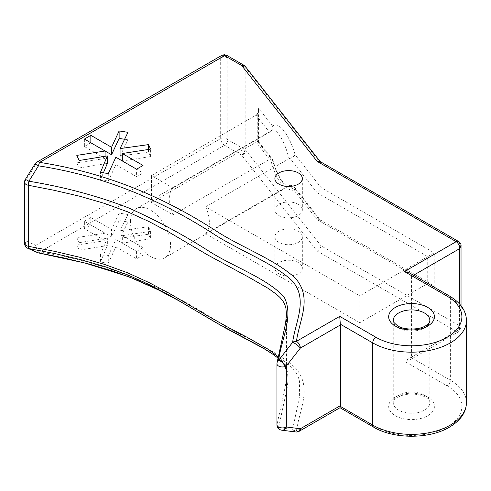 <?xml version="1.0" encoding="UTF-8"?>
<svg xmlns="http://www.w3.org/2000/svg" width="491" height="491" viewBox="0 0 491 491"><rect width="100%" height="100%" fill="white"/><g stroke="black" fill="none" stroke-linecap="round" stroke-linejoin="round"><path stroke-width="0.37" stroke-dasharray="2.46 1.84" d="M108.284 263.219L115.864 246.893L136.566 258.849L143.034 255.111L122.333 243.155L150.614 238.779L148.515 234.262L120.062 238.252L127.967 221.975L119.129 220.606L111.555 236.932L90.847 224.982L84.378 228.714L105.08 240.67L76.799 245.046L79.168 250.146L107.363 245.58L100.459 262.01L108.284 263.219L108.284 255.75L100.459 254.541L107.363 238.11L107.363 245.58M413.539 275.255L411.55 276.402A5.493 3.167 -120 0 0 411.495 275.623L450.37 298.068L450.37 380.249L411.495 357.804L410.58 359.363L408.825 360.449L404.431 361.198L447.135 385.852A50.328 29.055 180 0 1 447.135 426.943A50.328 29.055 180 0 1 375.965 426.943L339.729 406.026L296.466 431.006C299.123 410.028 313.19 387.111 294.87 367.378C274.629 349.095 242.763 337.489 217.979 321.814C169.07 289.837 110.432 262.906 39.648 252.043L224.559 145.287L241.658 155.156L317.143 251.036L456.194 331.315L458.747 331.695L459.429 329.449L461.037 327.736L459.429 325.711L320.967 245.77C320.733 248.127 319.463 249.882 317.143 251.036M278.913 273.788A13.723 7.924 0 0 0 293.87 275.506A13.723 7.924 0 0 0 302.339 268.184A13.723 7.924 0 0 0 298.319 262.581A13.723 7.924 0 0 0 283.362 260.862A13.723 7.924 0 0 0 274.892 268.184A13.723 7.924 0 0 0 278.913 273.788M298.319 204.305A13.723 7.924 0 0 0 278.913 204.305A13.723 7.924 0 0 0 274.892 209.909A13.723 7.924 0 0 0 288.616 217.832A13.723 7.924 0 0 0 302.339 209.909A13.723 7.924 0 0 0 298.319 204.305M317.143 219.655L290.009 185.193L293.305 185.923L294.054 186.672L295.066 188.967L320.967 221.864L320.967 245.77L245.825 150.332L245.825 68.145L320.967 163.589L320.967 187.494C320.733 189.851 319.463 191.607 317.143 192.76L427.722 256.603L427.722 283.503L317.143 219.655L319.85 219.673L320.967 221.864L434.197 287.235L430.957 283.823L427.722 283.503L359.786 322.722L359.786 295.827L434.197 252.871L320.967 187.494L295.066 154.597C294.391 156.187 292.704 157.421 290.009 158.298L317.143 192.76M411.495 357.804A5.493 3.167 -120 0 0 411.55 357.092L459.429 329.449L459.429 303.825M411.55 276.402L411.55 357.092M298.319 231.206A13.723 7.924 180 0 1 302.339 236.809A13.723 7.924 180 0 1 298.319 242.413A13.723 7.924 180 0 1 283.362 244.125A13.723 7.924 180 0 1 274.892 236.809A13.723 7.924 180 0 1 283.362 229.487A13.723 7.924 180 0 1 298.319 231.206M130.422 221.68A28.368 16.375 60 0 1 136.295 208.693A28.368 16.375 60 0 1 164.663 225.068A28.368 16.375 60 0 1 164.663 257.824A28.368 16.375 60 0 1 142.801 250.226A28.368 16.375 60 0 1 130.422 221.68M172.967 187.967A28.368 16.375 -120 0 0 169.242 199.266A28.368 16.375 -120 0 0 172.967 214.862L151.449 202.439L151.449 175.545L172.967 187.967L269.498 132.239L271.695 130.52C276.341 127.316 285.148 141.739 288.923 158.734L205.631 206.821L359.786 295.827M359.786 322.722L205.631 233.722L288.923 185.635L287.708 186.783C283.086 189.968 274.34 175.71 270.535 158.802L172.967 214.862M205.631 233.722A28.368 16.375 -120 0 0 205.631 206.821M151.449 202.439L257.259 141.586L258.573 141.604L258.186 142.126L272.665 160.514C278.096 180.185 289.641 194.841 295.066 188.967M151.449 175.545L256.044 115.158L269.498 132.239M257.259 141.586L257.259 114.219L256.044 115.158M288.923 158.734L290.009 158.298M290.009 185.193L288.923 185.635M277.01 363.395L284.154 331.278L285.627 323.317L286.474 313.933L286.48 374.885L285.621 384.287L284.154 392.248L277.01 424.347L277.01 363.395A5.493 3.167 180 0 0 276.967 363.794M278.354 356.871L282.773 361.799L284.688 365.218L285.866 368.851L286.474 374.885M177.404 299.798L222.128 326.134M265.318 349.34L275.003 354.962L283.884 360.817L291.507 367.188L296.871 374.111L298.546 377.794L299.584 381.611L299.369 397.311L292.618 429.404L278.606 427.624L287.223 387.54L288.057 379.623L287.456 371.896L286.247 368.164L284.271 364.629L281.478 361.247L277.943 358.007L269.528 351.961L261.421 347.045L269.915 351.949M299.209 431.276A5.493 3.167 -120 0 1 296.466 431.006A5.493 4.444 12.7 0 1 292.618 429.404A5.493 4.358 -82.8 0 0 294.447 431.515A5.493 4.358 -82.8 0 0 295.699 431.957M281.754 430.19A5.493 4.358 97.3 0 1 280.429 429.735A5.493 4.358 97.3 0 1 278.606 427.624A5.493 4.437 -167.7 0 1 277.01 424.347A5.493 3.167 0 0 0 276.967 424.74M409.261 272.787L410.58 273.812L411.495 275.623M319.85 161.398L320.967 163.589L459.429 243.53L461.037 245.991M34.99 163.969L35.763 164.632L220.68 57.877L220.68 138.56L35.763 245.322A5.493 4.474 -65.9 0 0 37.071 252.405A5.493 4.474 -65.9 0 0 37.402 252.57M27.471 248.121A5.493 4.474 113.9 0 1 26.158 241.038L26.158 180.007L25.385 179.338M339.729 406.026C339.827 408.131 340.024 408.248 340.324 406.37M270.535 158.802L272.388 159.182L272.665 160.514M257.259 114.219L258.597 110.395L258.186 107.756L258.186 142.126M295.066 154.597C289.641 134.933 278.096 120.27 272.665 126.15L272.388 129.194L270.535 131.594M143.034 165.455L143.034 172.93L136.566 176.662L136.566 169.192M136.566 176.662L115.864 164.712L115.864 157.237M148.515 149.454L148.515 152.081L150.614 156.598L122.333 160.974L143.034 172.93M150.614 156.598L150.614 149.129M148.515 152.081L122.333 155.751M120.062 156.064L127.967 139.788L127.967 132.318M127.967 139.788L124.591 139.266M84.378 139.063L84.378 146.533L90.847 142.795L105.08 151.013M84.378 146.533L105.08 158.489L105.08 156.298M105.08 158.489L76.799 162.865L76.799 155.389M76.799 162.865L79.168 167.965L79.168 160.496M79.168 167.965L107.363 163.399M108.284 173.569L108.284 181.038L100.459 179.829L100.459 172.359M100.459 179.829L103.405 172.814M108.284 181.038L115.864 164.712M143.034 255.111L143.034 247.642L136.566 251.374L115.864 239.424L115.864 246.893M136.566 251.374L136.566 258.849M143.034 247.642L122.333 235.686L122.333 243.155M148.515 234.262L148.515 226.793L150.614 231.31L122.333 235.686M150.614 231.31L150.614 238.779M148.515 226.793L120.062 230.776L120.062 238.252M127.967 221.975L127.967 214.499L120.062 230.776M127.967 214.499L119.129 213.131L119.129 220.606M119.129 213.131L111.555 229.463L111.555 236.932M90.847 224.982L90.847 217.507L111.555 229.463M90.847 217.507L84.378 221.245L84.378 228.714M84.378 221.245L105.08 233.2L105.08 240.67M76.799 245.046L76.799 237.576L105.08 233.2M76.799 237.576L79.168 242.677L79.168 250.146M79.168 242.677L107.363 238.11M100.459 254.541L100.459 262.01M108.284 255.75L115.864 239.424M395.372 415.736A22.874 13.208 0 0 0 433.645 409.819A22.874 13.208 0 0 0 405.627 393.641A22.874 13.208 0 0 0 395.372 415.736M458.484 241.437A4.572 2.639 -60 0 1 459.429 243.53L459.429 325.711A4.572 2.639 -60 0 1 456.194 331.315L404.431 361.198M434.197 287.235L434.197 252.871M272.665 126.15L258.186 107.756M227.793 57.502L244.892 67.371L244.892 149.552L227.793 139.683A0.914 0.528 60 0 1 227.149 138.56L227.149 57.877A0.914 0.528 60 0 1 227.793 57.502A4.572 2.639 -60 0 0 226.848 55.409M38.672 252.963A5.493 1.356 -79.6 0 0 39.648 252.043A5.493 3.167 60 0 1 35.763 245.322L26.158 241.038A5.493 3.167 0 0 0 24.55 243.278M24.55 182.253A5.493 3.167 180 0 1 26.158 180.007L35.763 164.632A5.493 3.167 60 0 1 36.899 162.122M398.606 327.951A18.302 10.563 0 0 0 418.553 330.24A18.302 10.563 0 0 0 429.852 320.482L429.852 402.663A18.302 10.563 180 0 1 418.553 412.428A18.302 10.563 180 0 1 398.606 410.132A18.302 10.563 180 0 1 393.248 402.663A18.302 10.563 180 0 1 404.547 392.904A18.302 10.563 180 0 1 424.488 395.194A18.302 10.563 180 0 1 429.852 402.663C430.38 401.89 429.214 400.288 426.354 397.857C423.402 395.194 411.894 392.192 401.442 395.605C395.089 398.514 392.358 400.865 393.248 402.663L393.248 320.482A18.302 10.563 0 0 0 398.606 327.951M466.45 402.663A54.9 31.694 0 0 0 450.37 380.249A4.572 2.639 120 0 1 447.135 385.852M449.425 295.975A4.572 2.639 120 0 1 450.37 298.068A54.9 31.694 180 0 1 466.45 320.482M269.498 159.133L256.044 142.052M221.815 55.36A5.493 3.167 -120 0 0 220.68 57.877A4.572 2.639 0 0 1 227.149 57.877M227.149 138.56A4.572 2.639 0 0 0 220.68 138.56A5.493 3.167 -120 0 0 224.559 145.287A4.572 2.639 -60 0 0 227.793 139.683M375.965 426.943A4.572 2.639 -60 0 1 373.676 427.17M244.892 149.552A4.572 2.639 -60 0 1 241.658 155.156A4.572 3.4 -38.2 0 0 245.825 150.332A4.572 2.639 0 0 0 244.892 149.552M243.947 65.278A4.572 2.639 -60 0 1 244.892 67.371A4.572 2.639 180 0 1 245.825 68.145A4.572 3.4 -38.2 0 0 245.255 66.408M274.892 178.534L274.892 209.909M302.339 178.534L302.339 209.909M274.892 236.809L274.892 268.184M302.339 236.809L302.339 268.184M164.663 257.824L287.953 186.715C288.407 187.642 286.824 186.273 283.209 182.603C279.852 177.791 276.973 173.746 272.714 159.685M136.295 208.693L271.548 130.68M461.037 305.727L461.037 327.736L458.747 331.695L409.641 360.05M286.474 374.903L285.983 369.791L284.399 365.445L281.766 361.726L278.072 358.154M186.071 304.801L181.793 302.352M320.193 161.594L320.445 161.913M319.85 219.673L430.957 283.823M294.054 186.672L320.445 220.189M258.573 141.604L272.536 159.336M258.597 110.395L258.597 141.672"/><path stroke-width="0.74" d="M461.037 305.727L461.037 245.991L459.429 248.759C459.588 245.678 458.508 243.315 456.194 241.664L317.143 161.386L241.658 65.506L224.559 55.63L39.648 162.392C111.58 173.526 169.377 200.457 218.342 232.378C243.119 248.023 275.034 259.616 295.085 277.949C313.086 297.755 299.105 320.427 296.466 341.349L339.729 316.37L375.965 337.292A50.328 29.055 0 0 0 447.135 337.292A50.328 29.055 0 0 0 447.135 296.202L404.431 271.548L409.261 272.787L449.425 295.975A4.572 2.639 120 0 0 447.135 296.202M298.319 172.93A13.723 7.924 0 0 0 283.362 171.212A13.723 7.924 0 0 0 274.892 178.534A13.723 7.924 0 0 0 278.913 184.137A13.723 7.924 0 0 0 293.87 185.85A13.723 7.924 0 0 0 302.339 178.534A13.723 7.924 0 0 0 298.319 172.93M148.515 149.454L148.515 144.612L150.614 149.129L122.333 153.505L143.034 165.455L136.566 169.192L115.864 157.237L108.284 173.569L100.459 172.359L107.363 155.929L79.168 160.496L76.799 155.389L105.08 151.013L111.555 154.751L111.555 147.282L90.847 135.326L84.378 139.063L105.08 151.013L105.08 156.298M148.515 144.612L120.062 148.595L127.967 132.318L119.129 130.95L111.555 147.282M340.38 324.962L340.38 405.652A5.493 3.167 60 0 1 340.324 406.37L372.73 425.077L372.73 342.896L340.324 324.183A5.493 3.167 60 0 1 340.38 324.962L300.345 348.076A5.493 1.056 -142 0 0 294.447 343.172A5.493 1.056 -142 0 0 292.618 342.374C295.447 321.409 308.741 298.663 291.709 280.367C272.671 262.863 240.547 250.956 215.561 235.25C166.326 203.249 109.984 176.981 38.47 165.841L28.895 181.222C64.444 187.053 97.58 195.915 128.317 207.803C157.132 220.674 184.082 235.183 209.154 251.324C234.17 267.135 268.595 279.084 284.252 297.3C294.078 316.572 281.226 339.299 278.606 360.339L292.618 342.374A5.493 4.444 12.7 0 1 296.466 341.349A5.493 3.167 -120 0 1 300.345 348.076L286.339 366.034L286.339 426.986A5.493 4.358 97.3 0 1 281.76 430.19A5.493 4.358 97.3 0 1 281.754 430.19A5.493 5.493 0 0 1 276.967 424.74A5.493 3.167 0 0 0 278.575 426.986A5.493 3.167 0 0 0 286.339 426.986L300.351 428.76L340.38 405.652M277.01 363.395A5.493 4.456 -167.6 0 1 277.09 362.616L277.09 362.616A5.493 5.493 0 0 0 276.967 363.794A5.493 3.167 180 0 0 278.575 366.034A5.493 3.167 180 0 0 286.339 366.034A5.493 1.05 37.9 0 0 280.429 361.137A5.493 1.05 37.9 0 0 278.606 360.339A5.493 4.456 -167.6 0 0 277.09 362.616L285.602 323.182L286.474 313.933L285.86 307.851L284.682 304.236L282.761 300.811L280.048 297.54L276.599 294.385L268.289 288.426L248.931 277.292L208.018 255.148L169.027 232.194L148.779 221.435L127.396 211.731L104.239 203.317L79.714 196.234L54.384 190.348L28.429 185.279L28.429 246.31L54.476 251.318L79.88 257.29L104.442 264.379L127.537 272.787L148.89 282.503L169.113 293.213L208.086 316.143L228.333 327.454L248.986 338.281L268.325 349.414L278.354 356.871M261.421 347.045L219.207 324.391L170.23 295.717L149.945 284.976L128.458 275.193L105.234 266.742L80.536 259.61L55.035 253.62L28.895 248.593L38.47 252.871L63.996 257.971L88.705 263.955L112.451 270.946L135.013 279.189L156.383 288.837L180.706 301.738M265.318 349.34L224.952 327.755L264.311 348.782M295.699 431.957A5.493 4.358 -82.8 0 0 295.778 431.97A5.493 4.358 -82.8 0 0 295.785 431.97A5.493 4.358 -82.8 0 0 300.351 428.76A5.493 3.167 -120 0 1 299.209 431.276L340.011 407.72L340.324 406.37M221.815 55.36L224.295 54.704L226.848 55.409A4.572 2.639 -60 0 0 224.559 55.63A5.493 3.167 -120 0 0 221.815 55.36L36.899 162.122A5.493 3.167 60 0 1 39.648 162.392L39.648 162.392A5.493 1.356 -79.6 0 0 38.47 165.841L34.99 163.969L25.385 179.338L28.895 181.222A5.493 1.32 100 0 0 28.429 185.279A5.493 3.167 180 0 1 26.158 184.493A5.493 3.167 180 0 1 24.55 182.253L24.55 243.278A5.493 3.167 0 0 0 26.158 245.518A5.493 3.167 0 0 0 28.429 246.31A5.493 1.313 100.1 0 0 28.895 248.593A5.493 4.474 113.9 0 1 27.815 248.299A5.493 4.474 113.9 0 1 27.471 248.121M24.55 243.278A5.493 5.493 0 0 0 27.815 248.299L37.402 252.57A5.493 4.474 -65.9 0 0 38.47 252.871A5.493 1.356 -79.6 0 0 38.654 252.963A5.493 1.356 -79.6 0 1 38.654 252.963L84.974 263.023L128.814 276.746L159.477 290.377L181.793 302.352M340.324 324.183L339.729 316.37M373.676 427.17A4.572 2.639 -60 0 1 372.73 425.077A54.9 31.694 0 0 0 450.37 425.077A54.9 31.694 0 0 0 466.45 402.663C466.229 412.354 460.552 420.523 449.425 427.17C429.459 439.255 393.635 439.255 373.676 427.17L340.011 407.72M317.143 161.386L319.85 161.398L458.484 241.437A4.572 2.639 -60 0 0 456.194 241.664L404.431 271.548M122.333 160.974L122.333 153.505M122.333 155.751L120.062 156.064L120.062 148.595M124.591 139.266L119.129 138.425L119.129 130.95M119.129 138.425L111.555 154.751M90.847 142.795L90.847 135.326M103.405 172.814L107.363 163.399L107.363 155.929M395.372 326.085A22.874 13.208 180 0 1 405.627 303.99A22.874 13.208 180 0 1 433.645 320.163A22.874 13.208 180 0 1 395.372 326.085M459.429 303.825L459.429 248.759L413.539 275.255M429.852 320.482A18.302 10.563 0 0 0 424.488 313.012A18.302 10.563 0 0 0 404.547 310.717A18.302 10.563 0 0 0 393.248 320.482C392.205 320.727 393.672 322.519 397.661 325.858C404.412 330.443 420.677 329.921 426.421 325.238C430.116 322.139 429.208 322.636 429.852 320.482M449.425 295.975C460.552 302.628 466.229 310.797 466.45 320.482A54.9 31.694 180 0 1 450.37 342.896A54.9 31.694 180 0 1 372.73 342.896A4.572 2.639 -60 0 1 375.965 337.292M320.193 161.594L245.255 66.408A4.572 3.4 -38.2 0 0 241.658 65.506A4.572 2.639 -60 0 1 243.947 65.278L226.848 55.409M466.45 320.482L466.45 402.663M221.797 325.944L213.241 321.004M276.967 363.794L276.967 424.74M295.785 431.97L281.76 430.19M278.072 358.154L273.45 354.606L261.365 347.014M213.241 321.01L177.423 299.811M295.778 431.97A5.493 5.493 0 0 0 299.209 431.276M37.402 252.57A5.493 5.493 0 0 0 38.654 252.963M461.037 245.991C461.258 244.358 460.405 242.842 458.484 241.437M245.255 66.408A4.572 4.572 0 0 0 243.947 65.278M25.385 179.338A5.493 5.493 0 0 0 24.55 182.253M36.899 162.122A5.493 5.493 0 0 0 34.99 163.969"/></g></svg>
